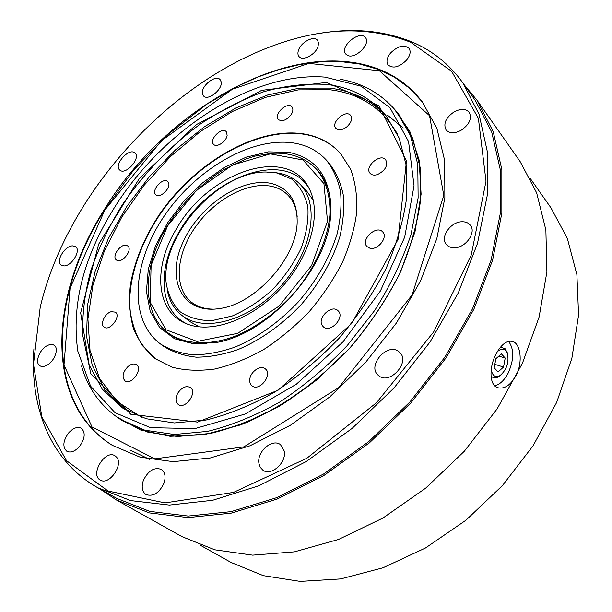<?xml version="1.0" encoding="UTF-8"?>
<svg xmlns="http://www.w3.org/2000/svg" width="612" height="612" viewBox="0 0 612 612"><rect width="100%" height="100%" fill="white"/><g stroke="black" fill="none" stroke-linecap="round" stroke-linejoin="round"><path stroke-width="0.92" d="M149.626 459.352L130.012 449.996M503.546 367.047L498.076 371.928L494.198 367.797L495.85 358.724L501.373 353.866L505.198 358.058L503.546 367.047L494.833 364.339M498.811 356.123L505.198 358.058M497.327 351.709C500.677 348.71 503.554 348.404 505.956 350.775L507.44 353.346C509.192 362.442 506.705 369.862 499.973 375.615C495.276 377.849 492.354 375.806 491.207 369.472M500.524 347.126L505.298 348.848L507.402 353.262M500.608 375.202L498.589 376.732C495.582 378.423 493.05 378.139 490.992 375.89M494.657 385.736C499.782 384.604 504.288 380.389 508.159 373.113C514.088 359.649 514.225 349.054 508.564 341.32M516.015 375.577C510.385 385.453 504.204 389.469 497.457 387.641C489.24 384.94 488.988 367.078 496.103 353.92C501.465 344.12 507.073 339.989 512.925 341.534C520.69 344.051 522.969 362.518 516.015 375.577M116.395 499.966L182.055 536.663L214.781 549.806L252.641 555.153L294.426 551.856L338.512 539.455L382.967 518.02L425.623 488.192L464.324 451.243L497.089 408.938L522.365 363.436L539.111 317.016L546.899 271.881L545.873 229.982L536.655 192.872L520.208 161.675L476.947 100.139L493.211 131.618L501.855 169.608L501.863 213.022L492.568 260.245L473.856 309.251L446.217 357.66L410.813 402.987L369.373 442.874L324.069 475.356L277.259 499.017L231.237 513.124L188.06 517.591L149.374 512.902L116.395 499.966L99.97 488.98M464.324 84.946L476.947 100.139M530.382 178.635L550.938 207.797L567.362 238.473L576.887 274.597L578.585 315.058L571.86 358.341L556.583 402.589L533.113 445.712L502.414 485.591L465.908 520.238L425.432 548.023L382.997 567.775L340.639 578.921L300.217 581.4L263.305 575.647L231.099 562.474L199.979 545.032M347.409 55.325L345.719 54.009C339.147 46.734 359.894 29.529 365.471 37.684C371.14 43.926 354.998 59.67 347.409 55.325M410.621 42.236L451.648 71.298L478.377 118.315L486.012 181.213L471.248 255.02L433.633 331.979L376.548 402.681L306.887 458.235L233.509 492.408L165.033 502.896L108.072 491.038L66.524 460.683L41.792 416.757L33.492 364.155L40.216 307.209C66.853 194.287 167.787 82.36 277.366 44.225C325.691 27.15 370.115 26.484 410.621 42.236M385.384 72.032C399.881 78.818 412.151 88.732 422.211 101.768L436.853 128.229L444.687 160.581L444.855 197.837L436.83 238.565L420.536 280.954L396.477 322.922L365.678 362.289L329.7 396.974L290.432 425.233L249.941 445.804L210.26 457.983L173.188 461.655L140.202 457.195L112.371 445.36C42.886 402.597 49.947 294.51 104.17 209.824C166.931 106.396 298.733 31.885 385.384 72.032M134.694 152.786L134.938 152.985C141.257 157.881 125.728 175.575 119.86 170.151L119.73 170.044C113.381 165.194 128.658 147.576 134.694 152.786M221.146 81.809C222.967 89.291 207.912 101.355 203.551 95.962L202.45 93.636C200.782 86.093 215.738 74.182 220.106 79.621L221.146 81.809M318.01 46.588C315.486 54.728 302.496 61.468 299 56.534C297.753 54.965 297.593 52.831 298.518 50.138C301.081 42.044 314.033 35.305 317.552 40.323L318.561 43.047L318.01 46.588M406.521 60.19C399.185 67.282 393.034 68.865 388.069 64.933C386.034 61.682 386.861 57.712 390.563 53.014C397.899 45.9 404.073 44.347 409.076 48.363C411.034 51.592 410.185 55.531 406.521 60.19M460.981 130.394C454.41 133.699 449.438 133.538 446.064 129.912C443.088 123.708 445.788 117.68 454.165 111.843C460.805 108.439 465.847 108.622 469.274 112.386C472.12 118.598 469.358 124.603 460.981 130.394M454.647 247.745C451.143 247.86 448.42 246.827 446.477 244.647C439.76 237.701 450.248 221.988 461.678 221.766C465.349 221.598 468.195 222.684 470.192 225.025C476.717 232.025 466 247.745 454.647 247.745M378.652 375.646L378.231 375.278C366.718 365.892 387.365 342.116 398.772 351.609L399.575 352.298C410.851 361.868 389.683 385.491 378.652 375.646M258.937 463.445C256.581 451.778 272.378 438.008 280.526 444.687L284.228 451.029C286.829 462.55 271.07 476.61 262.869 470.138L260.276 467.339L258.937 463.445M143.277 480.68C148.096 470.72 154.117 466.956 161.346 469.389C165.095 472.127 165.99 476.687 164.039 483.067C159.288 493.027 153.291 496.86 146.061 494.58C142.16 491.803 141.234 487.175 143.277 480.68M68.636 432.906C73.172 427.987 77.387 426.434 81.274 428.239C85.688 432.454 85.076 438.567 79.438 446.576C74.924 451.465 70.747 453.041 66.884 451.312C62.37 447.058 62.952 440.923 68.636 432.906M46.803 345.864C49.717 344.25 52.142 344.043 54.093 345.229C59.257 348.098 54.713 361.149 47.063 365.142C44.194 366.703 41.807 366.917 39.895 365.785C34.632 362.908 39.206 349.88 46.803 345.864M72.522 245.856L75.59 246.674C81.289 250.27 71.872 266.067 64.046 265.929L61.131 265.141C55.371 261.538 64.681 245.856 72.522 245.856M116.548 457.141C123.869 464.799 108.944 485.874 100.276 480.053C89.643 474.675 105.203 449.154 114.987 455.795L116.548 457.141M33.912 348.771C29.766 406.865 49.954 460.828 97.828 487.772L130.662 500.593L169.333 505.068L212.662 500.279L258.983 485.737L306.222 461.54L352.061 428.446L394.074 387.893L430.083 341.924L458.281 292.926L477.482 243.438L487.175 195.863L487.473 152.281L479.043 114.268L462.909 82.934C449.445 64.298 432.554 50.674 412.236 42.075C383.586 30.409 352.198 27.609 318.056 33.683M97.828 487.772L116.884 498.459L149.688 511.364L188.167 516.054L231.129 511.624L276.915 497.602L323.496 474.071L368.569 441.757L409.803 402.076L445.023 356.98L472.518 308.815L491.13 260.054L500.364 213.06L500.341 169.876L491.711 132.085L475.493 100.789L462.909 82.934M399.185 114.926L412.763 138.465L420.115 167.374L420.498 200.736C417.193 224.78 410.017 249.612 398.955 275.209C385.744 300.714 369.396 324.995 349.888 348.052L317.674 379.088C294.426 397.226 270.603 411.761 246.208 422.693L210.635 433.457L177.411 436.517L147.897 432.179L123.089 421.102L147.867 432.164L177.358 436.494L210.559 433.434C234.136 427.673 258.088 417.965 282.423 404.318C306.436 388.551 328.912 369.778 349.842 347.991C369.35 324.926 385.713 300.637 398.917 275.132C409.979 249.52 417.17 224.696 420.467 200.66L420.092 167.313L412.74 138.434L399.185 114.926L396.905 112.05C382.263 94.271 363.321 83.339 340.088 79.262M214.116 309.152C204.882 309.19 197.232 306.796 191.166 301.961C173.341 287.579 176.103 254.24 195.473 226.891C214.697 199.451 247.875 181.282 271.636 186.354C278.001 187.739 283.356 190.592 287.694 194.922C293.125 200.453 296.3 207.812 297.21 217M270.848 183.363C240.96 176.922 197.905 206.933 182.338 243.637C165.936 280.334 182.934 314.622 219.785 308.509C255.219 304.003 296.323 258.417 297.157 222.714C297.508 200.881 288.734 187.762 270.848 183.363M276.968 172.959L291.687 179.079C299.742 185.88 305.12 195.129 307.828 206.818C308.739 219.624 306.52 233.417 301.173 248.204C294.074 262.999 284.588 276.762 272.707 289.491C259.87 301.035 246.368 309.871 232.208 316.006L211.943 320.634C199.298 320.657 188.595 317.636 179.844 311.569C172.561 303.973 167.986 294.38 166.143 282.79C160.566 235.788 218.721 171.299 266.052 172.003L276.968 172.959M167.305 290.187C169.287 300.775 174.099 309.129 181.733 315.257C203.674 333.226 249.642 320.933 280.992 285.919C312.587 251.127 320.084 204.14 299.949 184.166C294.433 178.528 287.571 174.879 279.363 173.211L273.526 172.393M299.949 184.166L306.857 191.334L313.298 200.361M199.214 326.862L189.575 321.392L181.733 315.257M316.19 168.889C304.845 157.414 289.989 152.227 271.621 153.337L255.992 155.861L246.085 158.891L223.579 169.608C201.463 183.569 181.81 203.268 167.344 225.897C142.634 265.769 140.905 312.763 168.208 332.982C184.396 344.457 208.746 346.055 235.299 336.172C255.717 327.435 274.566 313.956 291.863 295.726C313.543 271.009 327.374 241.342 329.868 215.332C330.725 196.261 325.844 180.249 316.19 168.889L317.138 169.906C325.569 179.018 330.197 191.151 331.023 206.313M206.963 343.883C191.801 344.625 179.247 341.267 169.325 333.823L168.208 332.982M176.738 228.383C208.784 171.567 288.688 144.072 309.496 189.23C321.652 213.358 310.697 255.334 282.117 286.929C253.636 318.615 213.007 333.838 187.754 324.23C155.471 312.908 152.472 267.237 176.738 228.383M187.402 324.1C158.516 310.904 156.894 267.635 179.813 230.732C210.574 176.371 286.148 148.525 309.328 188.894M289.071 152.388L268.438 151.852L246.299 157.123L223.969 167.665L202.656 182.774L183.493 201.547L167.481 222.975L155.509 245.932L148.303 269.196L146.421 291.457L150.2 311.355L159.678 327.535L174.542 338.742L194.05 343.921L217.023 342.391C268.63 333.548 327.099 268.714 330.572 216.472C332.262 180.027 318.431 158.669 289.071 152.388M294.517 143.131C307.285 145.35 317.835 150.935 326.173 159.893C333.066 168.606 337.839 179.132 340.494 191.48C341.794 204.683 340.647 218.905 337.051 234.136C329.661 257.836 316.817 280.365 298.518 301.724C279.646 321.813 257.591 337.541 235.26 347.012C220.481 352.16 206.458 354.761 193.185 354.83C180.632 353.461 169.669 349.804 160.29 343.845C127.877 319.502 132.429 262.196 164.559 215.531C196.467 168.698 252.373 136.094 294.517 143.131M160.29 343.845L163.427 346.155C172.806 352.114 183.768 355.794 196.307 357.178C209.564 357.133 223.571 354.555 238.328 349.444C260.613 340.02 282.606 324.36 301.418 304.34C319.655 283.05 332.446 260.582 339.782 236.936C343.347 221.735 344.472 207.537 343.148 194.341C340.479 182.009 335.697 171.49 328.797 162.769L326.173 159.893M155.502 358.877L142.168 345.344C135.512 334.282 131.381 321.698 129.759 307.591C128.589 278.506 139.513 245.466 159.196 215.592C194.455 163.45 256.505 126.806 304.034 134.25C318.821 136.675 331.023 143.116 340.632 153.574M303.728 133.913C318.6 136.354 330.855 142.848 340.479 153.405L350.569 169.134C355.228 181.596 357.316 195.679 356.827 211.385C354.761 227.763 350.003 244.655 342.559 262.058C333.647 279.386 322.585 295.871 309.366 311.508C295.175 326.265 279.921 338.964 263.604 349.613C247.057 358.816 230.747 365.28 214.674 369.028C199.099 371.132 184.878 370.505 172.003 367.154L155.31 358.739C145.503 350.469 138.144 340.18 133.24 327.856C129.798 314.667 128.826 300.446 130.341 285.184C134.464 261.561 143.942 238.313 158.768 215.432C194.027 163.213 256.153 126.47 303.728 133.913M126.638 245.404L127.732 245.986C133.286 249.872 121.405 264.491 116.379 259.955C111.315 256.543 120.778 243.155 126.638 245.404M168.361 182.422C171.574 187.586 160 199.022 155.892 194.754C150.644 190.676 163.037 176.807 167.688 181.557L168.361 182.422M227.151 135.214C226.624 141.357 216.763 148.043 213.649 144.401C208.547 139.949 221.735 126.516 226.21 131.618L227.151 135.214M291.465 114.13C286.829 120.159 282.453 121.972 278.338 119.562C273.143 114.566 287.411 101.21 291.916 106.863C293.316 108.645 293.163 111.07 291.465 114.13M346.989 126.722C342.36 130.18 338.666 130.731 335.896 128.359C330.358 122.683 345.811 109.051 350.607 115.4C352.589 118.713 351.38 122.484 346.989 126.722M377.52 174.558C374.299 175.545 371.836 175.154 370.138 173.38C363.972 167.061 380.335 152.74 385.705 159.793C388.13 165.561 385.399 170.48 377.52 174.558M369.816 248.181L367.062 246.621C360.04 239.981 376.495 224.505 382.707 231.94C388.337 237.219 377.68 250.66 369.816 248.181M322.21 325.439C317.047 317.888 331.735 304.133 337.985 310.689C345.604 317.039 330.266 333.777 323.274 326.739L322.21 325.439M249.773 379.494C250.27 371.736 260.59 364.622 265.294 368.845C273.182 374.391 259.366 392.139 252.045 385.843C250.285 384.413 249.528 382.293 249.773 379.494M177.801 393.141C181.833 387.358 186.01 385.476 190.332 387.488C197.867 392.2 185.283 409.956 178.26 404.478C175.384 401.923 175.231 398.152 177.801 393.141M128.16 366.381C131.343 363.888 134.105 363.337 136.445 364.721C143.292 368.875 131.358 385.782 125.009 380.886C121.673 376.938 122.721 372.104 128.16 366.381M111.17 311.699L115.37 312.128C121.497 316.022 109.762 331.75 104.139 327.152C99.718 324.467 104.82 313.336 111.17 311.699M326.548 84.448C351.058 87.302 370.918 97.759 386.134 115.821L399.208 138.159L406.292 165.691L406.674 197.508C403.507 220.473 396.622 244.18 386.027 268.645C373.381 293.026 357.729 316.236 339.071 338.291C319.059 359.122 297.577 377.084 274.635 392.17C251.394 405.236 228.513 414.523 205.999 420.039L174.313 422.938L146.199 418.73L122.637 408.02L102.212 389.133L88.901 364.461L82.765 335.521C82.077 314.629 84.747 293.01 90.783 270.649C98.547 248.265 109.02 226.394 122.193 205.02C143.56 173.709 170.45 145.863 200.69 123.792C221.337 110.206 242.467 99.488 264.078 91.639C285.659 85.642 306.482 83.247 326.548 84.448M326.487 82.421L261.684 90.362L196.207 124.672L139.337 178.52L98.647 244.196L80.654 312.847L90.63 373.756L130.892 414.301L197.63 422.096L278.039 390.257L351.64 323.549L398.037 239.476L406.483 160.895L379.08 105.838L326.487 82.421M113.251 209.503C161.032 131.565 251.172 71.443 324.957 77.112L361.111 86.2L390.012 107.804L408.564 141.54L414.041 185.711L404.708 237.081L380.419 290.968L343.018 341.848L296.262 384.29L245.16 414.01L195.029 428.584L150.529 427.681L115.056 412.702L90.591 386.18L77.823 351.166C71.344 305.549 83.156 258.333 113.251 209.503M81.526 365.984C87.975 388.681 100.796 406.391 119.99 419.128L144.799 430.182L174.336 434.497L207.59 431.383C231.214 425.577 255.219 415.823 279.6 402.122C303.667 386.294 326.196 367.46 347.188 345.612L374.842 310.253C390.548 285.192 402.604 259.939 411.012 234.488L418.126 197.921L417.789 164.521L410.461 135.581L396.905 112.05M403.216 127.985L387.664 115.301M382.408 112.187L377.788 109.823M104.836 210.008L161.446 140.783L232.376 89.222L308.815 63.411L379.379 70.724L429.563 115.706L443.792 195.496L412.106 294.946L338.696 387.656L243.943 446.852L154.867 458.855L92.022 427.008L64.008 364.936L70.066 288.191L104.836 210.008M393.807 108.362L409.742 131.197L419.151 160.13L421.094 194.188L414.967 231.971L400.653 271.644C387.212 298.404 370.298 323.878 349.903 348.06L316.09 380.435L279.126 406.414L241.136 424.736L204.186 434.719L170.105 436.302L140.362 429.922L116.005 416.428M167.619 225.874L196.33 190.531L232.499 165.011L270.29 153.872L303.032 159.984L323.939 183.6L327.519 221.269L311.638 265.478L279.156 306.069L237.663 333.349L197.026 341.442L166.036 329.784L150.154 302.282L151.11 265.317L167.619 225.874M141.693 417.292L116.991 401.464L99.68 378.683L90.033 350.615L87.914 318.921L92.925 285.169L104.438 250.813L121.757 217.145L144.08 185.344L170.549 156.488L200.246 131.588L232.193 111.598L265.264 97.415L298.228 89.888L329.684 89.734C359.634 93.353 382.171 108.056 397.318 133.829M387.641 117.741C372.555 100.812 353.223 90.936 329.638 88.12L299.36 88.151L267.651 95.005L235.742 108.056L204.745 126.554L175.636 149.726L149.328 176.715L126.638 206.672L108.316 238.649L95.097 271.651L87.638 304.562L86.522 336.172L92.205 365.135L104.943 390.012L124.695 409.321M507.44 353.346L506.958 351.739M499.973 375.615L498.589 376.732M511.808 341.205L512.879 341.519M422.525 102.173L409.688 88.38L394.755 77.426L378.048 69.34L359.902 64.092L340.639 61.598L320.55 61.774L299.926 64.482L279.011 69.592L258.057 76.951L237.288 86.407L207.024 104.101L168.285 134.204L133.707 169.975L104.583 210.031C50.559 294.448 43.36 402.344 112.807 445.62M119.99 419.128L123.089 421.102"/></g></svg>
